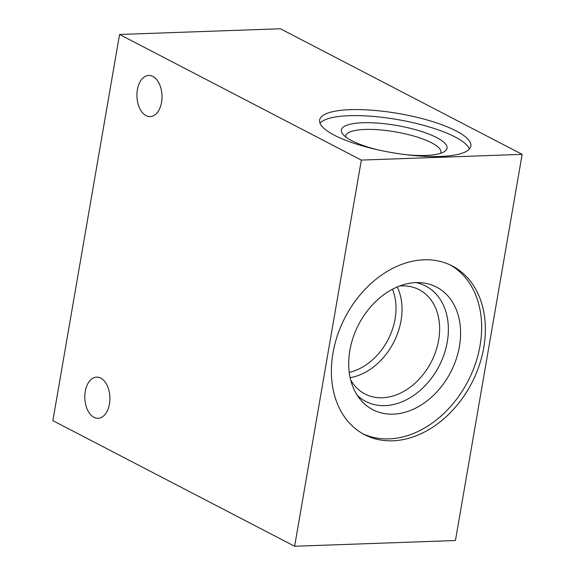 <?xml version="1.0" encoding="UTF-8"?>
<svg xmlns="http://www.w3.org/2000/svg" width="575" height="575" viewBox="0 0 575 575"><rect width="100%" height="100%" fill="white"/><g stroke="black" fill="none" stroke-linecap="round" stroke-linejoin="round"><path stroke-width="0.86" d="M440.615 153.302A48.3 12.477 9.8 0 0 440.917 152.389A48.3 12.477 9.8 0 0 431.617 142.808A48.3 12.477 9.8 0 0 379.414 129.835A48.3 12.477 9.8 0 0 345.726 135.944A48.3 12.477 9.8 0 0 345.704 136.907M406.087 154.697A53.619 13.85 9.8 0 0 444.482 151.541A53.619 13.85 9.8 0 0 436.713 137.583A53.619 13.85 9.8 0 0 372.068 122.784A53.619 13.85 9.8 0 0 342.65 133.953A53.619 13.85 9.8 0 0 351.684 140.616A53.619 13.85 9.8 0 0 377.768 149.802M456.068 130.899A76.727 19.816 9.8 0 0 373.139 110.292A76.727 19.816 9.8 0 0 319.635 120.01A76.727 19.816 9.8 0 0 334.406 135.233A76.727 19.816 9.8 0 0 417.335 155.839A76.727 19.816 9.8 0 0 470.846 146.122A76.727 19.816 9.8 0 0 456.068 130.899M469.416 148.982A76.727 19.816 9.8 0 0 455.026 136.936A76.727 19.816 9.8 0 0 377.775 116.847A76.727 19.816 9.8 0 0 320.023 123.179M93.969 417.335A20.599 12.542 88 0 1 84.87 394.773A20.599 12.542 88 0 1 96.622 377.143A20.599 12.542 88 0 1 100.74 378.12A20.599 12.542 88 0 1 109.832 400.689A20.599 12.542 88 0 1 98.088 418.312A20.599 12.542 88 0 1 93.969 417.335M146.079 115.647A20.599 12.542 88 0 1 136.987 93.078A20.599 12.542 88 0 1 148.731 75.447A20.599 12.542 88 0 1 152.849 76.425A20.599 12.542 88 0 1 161.949 98.993A20.599 12.542 88 0 1 150.197 116.624A20.599 12.542 88 0 1 146.079 115.647M350.714 380.032A58.758 44.074 117.5 0 0 364.974 393.968A58.758 44.074 117.5 0 0 382.404 397.763A58.758 44.074 117.5 0 0 435.785 351.347A58.758 44.074 117.5 0 0 419.153 289.692A58.758 44.074 117.5 0 0 401.724 285.89A58.758 44.074 117.5 0 0 399.553 286.034M357.327 395.406A65.011 48.767 117.5 0 0 385.042 405.627A65.011 48.767 117.5 0 0 446.035 347.76A65.011 48.767 117.5 0 0 415.933 282.605M416.02 282.605A69.086 51.822 117.5 0 0 357.248 327.34A69.086 51.822 117.5 0 0 360.338 399.517A69.086 51.822 117.5 0 0 393.3 414.144A69.086 51.822 117.5 0 0 458.85 349.463A69.086 51.822 117.5 0 0 421.029 282.706A69.086 51.822 117.5 0 0 416.02 282.605M424.012 259.799A95.076 71.322 117.5 0 0 337.626 334.894A95.076 71.322 117.5 0 0 364.543 434.671A95.076 71.322 117.5 0 0 392.747 440.809A95.076 71.322 117.5 0 0 479.133 365.714A95.076 71.322 117.5 0 0 452.216 265.938A95.076 71.322 117.5 0 0 424.012 259.799M362.703 433.665A95.076 71.322 117.5 0 0 389.023 438.883A95.076 71.322 117.5 0 0 474.957 365.089A95.076 71.322 117.5 0 0 450.333 265.01M522.136 154.359L280.377 28.75L119.564 34.471L52.864 420.641L294.623 546.25L455.436 540.529L522.136 154.359L361.323 160.087L119.564 34.471M361.323 160.087L294.623 546.25M350.161 377.667A58.758 44.074 117.5 0 0 393.559 342.607A58.758 44.074 117.5 0 0 397.296 286.939M349.262 372.377A55.459 41.601 117.5 0 0 392.459 289.239"/></g></svg>
